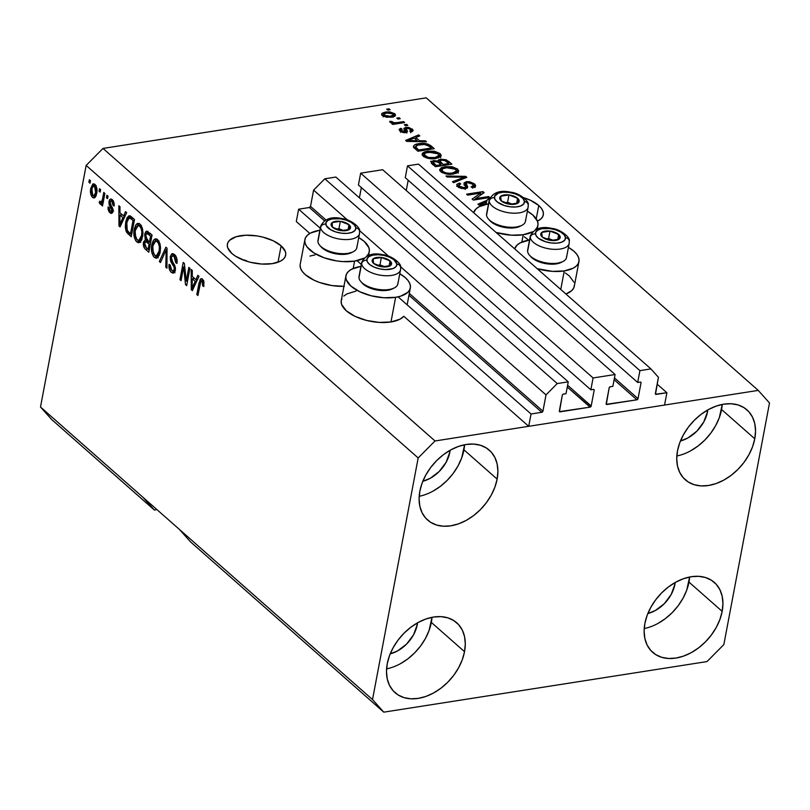 <?xml version="1.0" encoding="UTF-8"?>
<svg xmlns="http://www.w3.org/2000/svg" width="810" height="810" viewBox="0 0 810 810"><rect width="100%" height="100%" fill="white"/><g stroke="black" fill="none" stroke-linecap="round" stroke-linejoin="round"><path stroke-width="1.21" d="M657.143 384.142L666.883 392.728L664.554 405.051L528.707 426.313L531.036 413.981L541.809 412.3L408.949 295.235L541.809 412.3L542.933 411.166L546.011 394.895L557.24 383.565L568.245 381.844L566.018 393.68L563.061 394.207L562.312 395.209L559.477 411.642L590.065 407.136L567.263 387.048L590.439 407.005L591.189 406.002L594.165 390.228L593.76 389.408L590.844 389.792L593.082 377.956L360.663 173.178L382.674 169.725L615.094 374.514L612.856 386.35L609.91 386.876L609.16 387.879L606.315 404.311L636.903 399.806L614.112 379.718L636.903 399.806L638.027 398.672L641.014 382.897L640.609 382.077L637.683 382.462L639.92 370.626L650.926 368.904L658.439 377.298L655.503 394.227L666.883 392.728L657.143 384.142M655.341 393.731L656.11 394.409A1.134 0.79 -48.6 0 1 655.361 393.569L658.439 377.298L650.926 368.904L418.517 164.126L650.926 368.904L639.92 370.626L407.501 165.847L639.92 370.626L637.683 382.462L405.273 177.673L637.683 382.462L640.264 382.057A1.134 0.79 -48.6 0 1 641.014 382.897L638.027 398.672A1.134 0.79 -48.6 0 1 636.903 399.806L606.923 404.504A1.134 0.79 -48.6 0 1 606.174 403.663L609.16 387.879A1.134 0.79 -48.6 0 1 610.284 386.745L612.856 386.35L615.094 374.514L593.082 377.956L360.663 173.178L358.425 185.004L590.844 389.792L358.425 185.004L360.663 173.178L382.674 169.725L615.094 374.514L593.082 377.956L590.844 389.792L593.416 389.387A1.134 0.79 -48.6 0 1 594.165 390.228L591.189 406.002A1.134 0.79 -48.6 0 1 590.065 407.136L560.085 411.834A1.134 0.79 -48.6 0 1 559.335 410.994L562.312 395.209A1.134 0.79 -48.6 0 1 563.436 394.075L566.018 393.68L568.245 381.844L335.836 177.056L568.245 381.844L557.24 383.565L324.83 178.787L557.24 383.565L546.011 394.895L400.505 266.682L546.011 394.895L542.933 411.166A1.134 0.79 -48.6 0 1 541.809 412.3L531.036 413.981L398.095 296.845L531.036 413.981L528.707 426.313L403.825 316.275L528.707 426.313L664.554 405.051L666.883 392.728L656.11 394.409L655.341 393.731M418.517 164.126L407.501 165.847L405.273 177.673L407.501 165.847L418.517 164.126M408.189 180.255L406.255 190.502L408.189 180.255M614.456 377.906L638.027 398.672L614.456 377.906M606.163 403.825L606.923 404.504L606.163 403.825M361.351 187.586L359.407 197.832L361.351 187.586M567.607 385.236L591.189 406.002L567.607 385.236M559.315 411.156L560.085 411.834L559.315 411.156M335.836 177.056L324.83 178.787L313.591 190.107L347.571 220.047L313.591 190.107L310.524 206.378L325.873 219.905L310.524 206.378L313.591 190.107L324.83 178.787L335.836 177.056M359.448 230.516L388.618 256.213L359.448 230.516M409.293 293.412L542.933 411.166L409.293 293.412M309.4 207.512A1.134 0.79 131.4 0 0 310.524 206.378L309.4 207.512L298.627 209.203L320.254 228.258L298.627 209.203L296.298 221.525L309.845 233.462L296.298 221.525L298.627 209.203L309.4 207.512L324.425 220.755L309.4 207.512M357.048 260.678L361.3 264.425L357.048 260.678M281.121 245.825A29.666 13.628 -169.3 0 1 285.667 255.18A29.666 13.628 -169.3 0 1 263.564 264.131A29.666 13.628 -169.3 0 1 231.933 253.52L227.742 247.88L227.276 245.116L227.934 242.524L229.686 240.206L236.186 236.733L245.784 235.224L257.013 235.923L262.713 237.077L273.183 240.773L281.121 245.825L285.312 251.465L285.778 254.229L285.12 256.821L283.368 259.139L280.574 261.103L272.373 263.635L261.751 264.05L250.341 262.268L244.883 260.628L235.497 256.173L231.933 253.52A29.666 13.628 -169.3 0 1 227.377 244.164A29.666 13.628 -169.3 0 1 249.49 235.214A29.666 13.628 -169.3 0 1 281.121 245.825L278.022 262.227L281.121 245.825M523.807 197.731A29.666 13.628 -169.3 0 1 538.761 205.507A29.666 13.628 -169.3 0 1 543.308 214.863A29.666 13.628 -169.3 0 1 537.465 221.16L540.999 218.832L542.761 216.503L543.419 213.911L542.953 211.147L541.374 208.302L538.761 205.507L536.24 218.821L538.761 205.507L530.337 200.232L523.108 197.519M707.525 411.723A29.666 20.827 -48.6 0 1 680.451 440.964L687.822 438.018L696.863 431.153L703.779 421.929L707.525 411.723L706.401 410.741L707.525 411.723L707.808 409.921A29.666 20.827 -48.6 0 1 707.525 411.723M449.884 452.041A29.666 20.827 -48.6 0 1 422.81 481.282L430.191 478.335L439.222 471.471L446.138 462.237L449.884 452.041L448.76 451.048L449.884 452.041L450.168 450.228A29.666 20.827 -48.6 0 1 449.884 452.041M417.282 624.611A29.666 20.827 -48.6 0 1 390.207 653.852L397.578 650.906L406.62 644.051L413.535 634.817L417.282 624.611L416.158 623.629L417.282 624.611L417.565 622.809A29.666 20.827 -48.6 0 1 417.282 624.611M674.922 584.293A29.666 20.827 -48.6 0 1 647.848 613.534L655.219 610.588L664.261 603.733L671.176 594.499L674.922 584.293L673.798 583.311L674.922 584.293L675.196 582.491A29.666 20.827 -48.6 0 1 674.922 584.293M644.223 628.54A46.615 32.724 131.4 0 0 688.966 582.096L722.176 611.358A46.615 32.724 -48.6 0 1 692.823 651.756A46.615 32.724 -48.6 0 1 652.708 652.374A46.615 32.724 -48.6 0 1 644.881 623.447L644.122 631.274L644.881 638.553L647.119 645.033L650.764 650.44L655.665 654.581L661.638 657.295L668.452 658.479L675.844 658.085L683.529 656.12L691.213 652.668L698.605 647.868L705.419 641.885L711.393 634.969L716.293 627.385L719.928 619.407L722.176 611.358L722.925 603.531L722.176 596.251L719.928 589.771L716.293 584.364L711.393 580.223L705.419 577.51L698.605 576.325L691.213 576.72L683.529 578.684L675.844 582.137L668.442 586.936L661.638 592.91L655.665 599.835L650.764 607.419L647.119 615.397L644.881 623.447A46.615 32.724 -48.6 0 1 674.224 583.048A46.615 32.724 -48.6 0 1 714.339 582.43A46.615 32.724 -48.6 0 1 722.176 611.358L688.966 582.096A46.615 32.724 131.4 0 0 689.634 577.003L686.728 590.156L683.083 598.124L678.183 605.718L672.219 612.633L665.405 618.607L658.014 623.417M386.583 668.857A46.615 32.724 131.4 0 0 431.335 622.414L464.535 651.675A46.615 32.724 -48.6 0 1 435.183 692.064A46.615 32.724 -48.6 0 1 395.077 692.692A46.615 32.724 -48.6 0 1 387.241 663.765L386.481 671.581L387.241 678.871L389.488 685.351L393.123 690.758L398.024 694.899L403.998 697.612L410.812 698.797L418.203 698.392L425.888 696.438L433.573 692.985L440.964 688.176L447.778 682.202L453.752 675.287L458.652 667.693L462.287 659.725L464.535 651.675L465.294 643.849L464.535 636.569L462.287 630.089L458.652 624.682L453.752 620.541L447.778 617.827L440.964 616.643L433.573 617.038L425.888 619.002L418.203 622.455L410.812 627.254L403.998 633.228L398.024 640.143L393.123 647.737L389.488 655.715L387.241 663.765A46.615 32.724 -48.6 0 1 416.593 623.366A46.615 32.724 -48.6 0 1 456.698 622.748A46.615 32.724 -48.6 0 1 464.535 651.675L431.335 622.414A46.615 32.724 131.4 0 0 431.993 617.321L429.087 630.463L425.452 638.442L420.552 646.036L414.578 652.951L407.764 658.925L400.373 663.734M419.185 496.287A46.615 32.724 131.4 0 0 463.938 449.844L497.137 479.095A46.615 32.724 -48.6 0 1 467.795 519.494A46.615 32.724 -48.6 0 1 427.68 520.121A46.615 32.724 -48.6 0 1 419.853 491.194L419.094 499.011L419.853 506.301L422.091 512.77L425.736 518.187L430.636 522.328L436.61 525.042L443.414 526.227L450.805 525.822L458.5 523.857L466.185 520.415L473.577 515.606L480.391 509.632L486.354 502.716L491.255 495.123L494.9 487.154L497.137 479.095L497.897 471.278L497.137 463.988L494.9 457.518L491.255 452.101L486.354 447.96L480.391 445.247L473.577 444.072L466.185 444.467L458.49 446.431L450.805 449.874L443.414 454.683L436.6 460.657L430.636 467.572L425.736 475.166L422.091 483.145L419.853 491.194A46.615 32.724 -48.6 0 1 449.196 450.795A46.615 32.724 -48.6 0 1 489.311 450.168A46.615 32.724 -48.6 0 1 497.137 479.095L463.938 449.844A46.615 32.724 131.4 0 0 464.606 444.751L461.7 457.893L458.055 465.871L453.154 473.465L447.181 480.381L440.377 486.354L432.985 491.154M676.826 455.969A46.615 32.724 131.4 0 0 721.578 409.526L754.778 438.777A46.615 32.724 -48.6 0 1 725.436 479.176A46.615 32.724 -48.6 0 1 685.321 479.803A46.615 32.724 -48.6 0 1 677.494 450.876L676.735 458.693L677.494 465.983L679.732 472.453L683.377 477.87L688.277 482.011L694.241 484.724L701.055 485.909L708.446 485.504L716.131 483.55L723.826 480.097L731.217 475.288L738.031 469.314L743.995 462.399L748.896 454.805L752.541 446.837L754.778 438.777L755.538 430.96L754.778 423.671L752.541 417.201L748.896 411.784L743.995 407.643L738.021 404.929L731.217 403.755L723.826 404.149L716.131 406.114L708.446 409.566L701.055 414.366L694.241 420.339L688.277 427.255L683.377 434.849L679.732 442.827L677.494 450.876A46.615 32.724 -48.6 0 1 706.836 410.478A46.615 32.724 -48.6 0 1 746.952 409.86A46.615 32.724 -48.6 0 1 754.778 438.777L721.578 409.526A46.615 32.724 131.4 0 0 722.236 404.433L719.341 417.575L715.696 425.554L710.795 433.147L704.822 440.063L698.007 446.037L690.616 450.846M345.931 275.795A32.775 15.056 -169.3 0 1 360.622 266.46L351.55 269.264L348.472 271.421L346.538 273.983L345.809 276.848L346.326 279.906L350.953 286.132L359.721 291.711L371.294 295.802L383.899 297.766L395.634 297.31A32.775 15.056 -169.3 0 1 361.442 292.491A32.775 15.056 -169.3 0 1 345.931 275.795L341.263 300.449A32.775 15.056 10.7 0 0 356.785 317.145A32.775 15.056 10.7 0 0 390.977 321.965L395.634 297.31L400.596 296.187L407.774 292.349L409.718 289.788L410.447 286.922L409.931 283.854L408.189 280.726L405.294 277.627L399.786 273.76A32.775 15.056 -169.3 0 1 410.326 287.965A32.775 15.056 -169.3 0 1 395.634 297.31L390.977 321.965A32.775 15.056 10.7 0 0 403.825 316.275L400.039 319.16L390.977 321.965L379.242 322.41L366.636 320.446L355.063 316.366L346.295 310.787L341.668 304.56L341.152 301.502L341.881 298.637M354.588 261.144A32.775 15.056 -169.3 0 1 320.385 256.325A32.775 15.056 -169.3 0 1 304.874 239.628A32.775 15.056 -169.3 0 1 319.565 230.293L319.879 230.243A32.775 15.056 -169.3 0 0 319.565 230.293L310.503 233.088L307.425 235.254L305.481 237.816L304.762 240.681L305.279 243.739L307.01 246.878L313.845 252.892L324.213 257.823L336.535 260.901L342.853 261.589L354.588 261.144L353.2 268.475L354.588 261.144L363.994 258.147A32.775 15.056 -169.3 0 1 354.588 261.144M304.874 239.628L300.216 264.283A32.775 15.056 10.7 0 0 343.936 286.335M578.958 261.579A32.775 15.056 -169.3 0 0 568.428 247.364L573.936 251.242L576.821 254.33L578.563 257.469L579.079 260.526L578.35 263.392L576.416 265.953L573.338 268.12L564.266 270.925L560.763 289.464L564.266 270.925L552.542 271.37L537.141 268.647A32.775 15.056 -169.3 0 0 564.266 270.925A32.775 15.056 -169.3 0 0 578.958 261.579L574.3 286.234A32.775 15.056 10.7 0 1 565.917 294L571.759 290.608L573.693 288.046L574.422 285.181M529.254 240.074A32.775 15.056 -169.3 0 1 529.558 240.023L520.192 242.868L517.114 245.035L514.684 248.862A32.775 15.056 -169.3 0 1 529.254 240.074M523.219 234.748A32.775 15.056 -169.3 0 1 496.095 232.48L511.485 235.204L523.219 234.748L521.832 242.089L523.219 234.748L532.636 231.761A32.775 15.056 -169.3 0 1 523.219 234.748M473.637 212.696A32.775 15.056 -169.3 0 1 488.207 203.897L488.511 203.857A32.775 15.056 -169.3 0 0 488.207 203.897L479.145 206.702L476.057 208.858L473.637 212.696M246.503 260.688L241.056 259.119L248.913 261.893M706.998 661.578L383.778 712.152L190.603 541.951L383.778 712.152L372.519 699.567L179.344 529.355L190.603 541.951L179.344 529.355L372.519 699.567L418.173 457.964L86.154 165.412L40.5 407.015L179.344 529.355L40.5 407.015L51.759 419.61L154.386 510.037L51.759 419.61L40.5 407.015L86.154 165.412L418.173 457.964L435.021 440.974L758.241 390.39L426.222 97.848L103.002 148.422L435.021 440.974L103.002 148.422L86.154 165.412L103.002 148.422L426.222 97.848L758.241 390.39L769.5 402.985L723.846 644.588L706.998 661.578L383.778 712.152L372.519 699.567L418.173 457.964L435.021 440.974L758.241 390.39L769.5 402.985L723.846 644.588L706.998 661.578M156.958 509.632L154.386 510.037L143.127 497.441L154.386 510.037L156.958 509.632M482.78 205.173L478.993 205.092L477.92 204.15L486.871 200.343L489.837 198.085A29.666 13.628 -169.3 0 0 486.871 200.343L477.92 204.15L478.993 205.092L482.78 205.173M475.551 198.602L488.602 196.557L489.706 197.529L473.313 200.09L472.139 199.057L480.755 193.084L467.684 195.129L466.59 194.167L482.983 191.606L484.157 192.638L475.551 198.602L484.157 192.638L482.983 191.606L466.59 194.167L467.684 195.129L480.755 193.084L472.139 199.057L473.313 200.09L489.706 197.529L488.602 196.557L488.379 197.731L488.602 196.557L475.551 198.602L475.328 199.776L475.551 198.602M464.454 184.538L465.882 184.143L466.347 181.673L469.689 181.723L474.447 183.86L475.612 185.5L475.166 186.786L472.443 187.839L471.136 186.907L473.192 185.834L472.868 184.518L470.569 182.969L467.805 182.594L466.165 183.394L467.633 186.715L467.35 187.859L464.899 188.72L461.194 188.406L457.822 186.665L456.8 184.397L459.472 183.04L460.779 183.971L459.007 184.852L459.695 186.33L462.368 187.636L464.748 187.606L465.679 186.735L464.008 183.019L466.347 181.673L464.059 183.728L465.639 187.12L464.322 187.687L459.695 186.33L458.946 185.024L460.779 183.971L459.472 183.04L456.718 184.66L457.822 186.665L465.375 188.659L467.684 187.262L466.165 183.435L467.492 182.635L472.433 184.083L473.242 185.642L471.136 186.907L472.443 187.839L475.622 185.996L474.447 183.86L473.982 186.33L474.721 187.11M445.966 175.993L465.689 176.357L466.823 177.36L453.58 182.706L452.456 181.713L464.393 177.218L447.1 177.005L445.966 175.993L447.1 177.005L464.393 177.218L452.456 181.713L453.58 182.706L466.823 177.36L465.689 176.357L465.385 177.937L465.689 176.357L445.966 175.993M457.609 169.027L458.622 171.467L456.293 173.31L450.39 174.292L445.976 173.927L441.926 172.469L439.678 169.918L441.177 167.781L445.024 166.647L451.99 166.678L457.609 169.027L451.99 166.678L445.024 166.647L439.688 169.422L440.782 171.649C444.579 174.089 448.851 174.869 453.6 173.988L458.146 172.165L458.703 171.183L457.609 169.027L457.144 171.487L457.609 169.027M440.043 153.546L441.156 155.216L440.863 156.36L436.033 158.517L431.102 158.8L426.941 158.092L423.741 156.593L422.121 154.447L422.759 152.908L425.361 151.622L434.433 151.197L440.043 153.546L434.433 151.197L427.467 151.176L422.132 153.951L423.215 156.178C427.012 158.608 431.284 159.398 436.033 158.517L440.589 156.694L441.146 155.702L440.043 153.546L439.577 156.016L440.043 153.546M419.489 140.748L425.311 140.788L426.455 141.79L406.681 141.385L405.618 140.444L418.638 134.905L419.772 135.908L415.803 137.487L419.489 140.748L415.803 137.487L419.772 135.908L418.638 134.905L405.618 140.444L406.681 141.385L426.455 141.79L425.311 140.788L425.128 141.77L425.311 140.788L419.489 140.748L419.317 141.649L419.489 140.748M386.653 109.158L389.002 108.793L390.096 109.765L387.757 110.13L386.653 109.158L387.757 110.13L390.096 109.765L389.002 108.793L388.78 109.968L389.002 108.793L386.653 109.158M524.283 236.803L528.707 240.155M565.34 272.97L569.278 275.896L573.905 282.123M344.291 286.325L331.877 285.555L319.555 282.477L314.017 280.199L305.248 274.62L302.353 271.532L300.621 268.393L300.105 265.336M309.947 256.071L314.908 254.947M343.815 296.075L346.893 293.908L355.965 291.114M394.622 116.427L393.376 115.466L394.298 116.124L394.764 113.653L385.519 112.043L385.287 113.299L385.519 112.043L389.701 111.841L394.936 113.815L395.462 115.506L394.409 116.438L386.765 117.328L382.259 115.435L381.621 114.352L382.087 113.248L385.519 112.043L381.632 114.018L382.421 115.587L391.544 117.217L395.553 115.222L394.764 113.653L394.561 116.367M396.809 118.108L399.148 117.744L400.251 118.705L397.902 119.07L396.809 118.108L397.902 119.07L400.251 118.705L399.148 117.744L398.925 118.908L399.148 117.744L396.809 118.108M397.366 122.573L403.542 121.611L404.635 122.573L392.718 124.436L391.615 123.474L393.518 123.171L390.41 122.573L389.711 121.348L391.827 121.449L393.751 122.705L397.366 122.573L394.733 122.786L389.711 121.348L390.106 122.361L393.518 123.171L391.615 123.474L392.718 124.436L404.635 122.573L403.542 121.611L403.319 122.776L403.542 121.611L397.366 122.573L397.143 123.748L397.366 122.573M404.352 124.75L406.701 124.386L407.794 125.358L405.456 125.722L404.352 124.75L405.456 125.722L407.794 125.358L406.701 124.386L406.478 125.56L406.701 124.386L404.352 124.75M404.514 130.015L405.344 129.843L405.81 127.372L408.584 127.403L412.695 129.509L413.12 130.633L412.29 131.514L411.034 131.969L409.728 131.028L410.933 129.813L407.957 128.253L406.367 128.689L407.47 131.473L406.893 132.303L403.36 132.607L400.454 131.433L399.067 129.367L400.849 128.294L402.155 129.225L401.142 129.813L401.861 130.936L404.929 131.554L403.886 128.375L405.81 127.372L403.876 128.395L405.091 131.25L404.443 131.716L401.608 130.734L401.122 129.883L400.656 132.354M418.851 143.694L427.964 144.089L434.271 148.686L417.879 151.247L413.373 146.428L414.801 144.838L418.851 143.694C415.196 144.089 413.414 145.223 413.525 147.096L417.879 151.247L434.271 148.686L431.163 145.942L430.839 147.643L431.163 145.942C427.619 143.522 423.519 142.773 418.851 143.694L418.628 144.909L418.851 143.694M440.569 159.236L446.148 159.752L451.838 164.157L435.446 166.728L431.649 163.347L431.112 161.858L433.917 160.572L438.007 161.139L438.524 159.894L440.569 159.236L438.007 161.139L433.39 160.643L431.052 162.04L435.446 166.728L451.838 164.157L448.588 161.291L448.264 163.002L448.588 161.291L440.569 159.236L440.296 160.684L440.569 159.236M186.239 281.131L188.831 267.391L189.935 268.363L186.675 285.616L185.5 284.583L183.647 266.905L181.045 280.655L179.952 279.693L183.212 262.44L184.386 263.473L186.239 281.131L184.386 263.473L183.212 262.44L179.952 279.693L181.045 280.655L183.647 266.905L185.5 284.583L186.675 285.616L189.935 268.363L188.831 267.391L186.239 281.131L187.555 280.918L186.239 281.131M170.232 256.598L171.902 253.722L174.504 254.502L176.772 258.37L177.025 262.855L176.934 263.442L175.8 262.703L175.628 259.139L174.272 256.669L172.672 255.788L171.497 256.902L171.497 259.939L174.737 265.427L175.446 268.393L174.93 271.694L173.188 273.213L170.728 271.745L169.067 268.019L169.077 264.364L170.221 265.113L170.333 268.11L171.882 270.489L173.563 270.732L174.292 268.859L173.917 266.531L170.525 260.881L170.232 256.598L171.082 262.156L174.211 267.29L174.221 269.345L173.097 270.955L171.7 270.327L170.221 265.113L169.077 264.364C168.612 267.776 169.371 270.449 171.356 272.383L173.35 273.203L175.314 270.358L171.335 257.509L172.54 255.798L174.028 256.436L175.8 262.703L176.934 263.442C177.491 259.666 176.681 256.689 174.504 254.502L172.327 253.591L170.232 256.598L171.75 256.355L170.232 256.598M159.327 261.519L165.908 247.192L167.042 248.194L166.951 268.231L165.817 267.239L166.161 249.763L160.461 262.531L159.327 261.519L160.461 262.531L166.161 249.763L165.817 267.239L166.951 268.231L167.042 248.194L165.908 247.192L159.327 261.519L161.038 261.255L159.327 261.519M157.666 239.669L159.874 243.456L160.552 247.779L159.874 253.53L157.727 257.661L155.824 258.188L153.394 256.335L151.956 253.125L151.419 248.842L151.976 244.002L153.282 240.529L155.317 238.839L157.666 239.669L155.449 238.818L154.052 239.568L151.814 244.812C150.781 249.763 151.622 253.945 154.315 257.367L156.553 258.208L160.218 251.981L160.269 245.116L157.666 239.669M140.1 224.188L142.317 227.985L142.995 233.189L141.871 239.507L140.171 242.19L138.267 242.716L135.837 240.864L134.399 237.654L133.863 233.371L134.419 228.531L135.726 225.048L137.751 223.368L140.1 224.188L137.892 223.337L136.495 224.086L134.247 229.341C133.225 234.292 134.055 238.474 136.748 241.896L138.986 242.737L142.661 236.5L142.702 229.645L140.1 224.188M99.053 191.16L99.519 188.69L100.612 189.661L100.146 192.122L99.053 191.16L100.146 192.122L100.612 189.661L99.519 188.69L99.053 191.16L100.369 190.957L99.053 191.16M90.76 188.446L92.816 184.002L94.608 184.143L96.188 186.158L96.785 192.942L95.884 196.303L94.294 197.984L92.502 197.417L91.064 195.149L90.76 188.446C89.991 191.98 90.568 194.967 92.502 197.417L94.122 198.025L96.684 193.519C97.494 189.955 96.916 186.918 94.962 184.417L93.352 183.809L90.76 188.446L92.117 188.234L90.76 188.446M202.51 279.187L203.938 281.86L203.776 286.568L202.632 285.829L202.409 281.546L200.86 281.272L197.923 295.529L196.82 294.567L200.171 279.318L201.255 278.61L202.51 279.187L201.133 278.62L199.037 282.852L196.82 294.567L197.923 295.529L200.738 281.495L202.085 281.161L202.632 285.829L203.776 286.568L203.938 281.86L202.51 279.187M123.647 215.966L125.54 211.623L126.684 212.625L120.052 226.911L118.979 225.97L118.857 205.74L120.001 206.742L119.951 212.716L123.647 215.966L119.951 212.716L120.001 206.742L118.857 205.74L118.979 225.97L120.052 226.911L126.684 212.625L125.54 211.623L123.647 215.966L125.246 215.713L123.647 215.966M108.945 201.467L109.795 199.462L111.264 199.057L113.025 200.485L114.099 203.128L114.159 206.044L113.025 205.305L112.195 201.731L111.081 200.991L110.211 201.72L110.18 203.604L113.076 209.577L112.56 212.635L110.849 213.354L109.016 211.724L108.115 209.476L108.074 206.945L109.208 207.694L110.201 210.914L111.162 211.42L111.901 210.266L109.107 204.788L108.945 201.467L111.861 210.59L111.243 211.41L110.201 210.914L109.208 207.694L108.074 206.945L109.897 212.746L111.547 213.435L113.005 211.309L110.099 202.125L110.919 201.001L111.891 201.427L113.025 205.305L114.159 206.044L112.306 199.706L110.626 198.997L108.945 201.467L110.504 201.224L108.945 201.467M106.464 197.691L106.93 195.22L108.024 196.192L107.558 198.652L106.464 197.691L107.558 198.652L108.024 196.192L106.93 195.22L106.464 197.691L107.781 197.478L106.464 197.691M100.055 204.069L103.093 202.784L101.776 202.986L101.402 204.991L102.718 204.788L101.402 204.991L102.495 205.963L104.865 193.408L103.771 192.446L102.536 198.946L103.862 198.744L102.536 198.946L103.771 192.446L104.865 193.408L102.495 205.963L101.402 204.991L101.776 202.986L100.319 204.242L99.154 202.49L99.903 201.062L100.754 202.044L101.574 201.842L102.536 198.946L101.857 201.336L100.602 201.943L99.903 201.062L99.154 202.49L100.612 204.272M88.897 182.209L89.363 179.749L90.467 180.711L89.991 183.181L88.897 182.209L89.991 183.181L90.467 180.711L89.363 179.749L88.897 182.209L90.214 182.007L88.897 182.209M125.722 221.96L127.018 217.758L129.013 215.744L130.906 216.381L134.5 219.52L131.24 236.773L126.076 231.225L125.307 227.175L125.722 221.96L126.643 232.359L131.24 236.773L134.5 219.52L129.043 215.744L125.722 221.96L127.069 221.748L125.722 221.96M144.656 234.384L145.678 231.792L146.843 231.103L152.067 234.991L148.807 252.254L144.98 248.832L143.664 246.473L143.573 241.957L145.314 239.892L144.656 234.384L145.314 239.892L143.451 242.473C143.066 245.491 143.755 247.789 145.527 249.369L148.807 252.254L152.067 234.991L146.701 231.123L144.656 234.384L146.114 234.151L144.656 234.384M195.949 279.673L197.843 275.329L198.987 276.342L192.355 290.618L191.281 289.676L191.17 269.447L192.304 270.449L192.253 276.423L195.949 279.673L192.253 276.423L192.304 270.449L191.17 269.447L191.281 289.676L192.355 290.618L198.987 276.342L197.843 275.329L195.949 279.673L197.559 279.42L195.949 279.673M537.911 225.413A32.775 15.056 -169.3 0 0 527.371 211.197L532.879 215.075L537.516 221.302L538.032 224.36L537.303 227.225L535.359 229.797A32.775 15.056 -169.3 0 0 537.911 225.413L537.243 228.977M369.279 251.799A32.775 15.056 -169.3 0 0 358.739 237.583L364.247 241.461L368.874 247.688L369.39 250.746L368.671 253.611L366.717 256.183A32.775 15.056 -169.3 0 0 369.279 251.799L368.601 255.363M203.928 285.626L202.632 285.829L203.928 285.626M203.674 280.908L202.085 281.161L203.674 280.908M200.738 281.495L202.085 281.161M198.146 294.354L196.82 294.567L198.146 294.354M200.384 282.639L199.037 282.852L200.384 282.639M201.751 280.847L202.419 279.106M202.51 278.954L201.579 281.505M202.621 282.731L202.753 282.174M120.599 225.717L118.979 225.97L120.599 225.717M121.257 214.842L121.257 213.86L121.257 214.842M123.717 215.956L124.73 216.837L123.717 215.956M122.907 217.667L120.963 221.808L122.533 221.565L120.963 221.808L119.85 224.643L121.196 224.431L119.85 224.643L119.931 215.045L122.199 214.69L119.931 215.045L122.907 217.667L124.456 217.424L122.907 217.667L119.931 215.045L119.85 224.643L122.907 217.667M114.22 205.112L113.025 205.305L114.22 205.112M113.461 201.184L111.891 201.427L113.461 201.184M112.56 212.635L109.897 212.746L112.236 212.372L111.385 211.39M113.106 210.398L111.861 210.59L113.106 210.398M113.005 209.041L111.709 209.243L113.005 209.041M112.327 207.178L110.616 207.441L112.327 207.178M111.324 200.931L111.912 199.392M111.942 199.341L111.294 201.093M111.365 211.359L112.711 212.736M102.404 203.705L101.493 202.125L99.154 202.49L101.523 202.065L101.888 203.026M103.467 201.761L100.602 201.943M103.417 201.093L101.857 201.336L103.417 201.093M93.636 195.342L95.205 197.326L92.502 197.417L94.851 197.053L93.94 195.939M94.547 184.153L93.656 185.895L94.578 184.123M95.59 192.557C95.246 195.159 94.345 196.192 92.877 195.655L91.884 189.297C92.218 186.695 93.13 185.662 94.598 186.189L96.096 185.956L94.598 186.189L95.59 192.557L96.866 192.355L95.59 192.557L95.671 188.295L93.859 185.865L92.239 187.809L91.662 192.669L92.421 195.119L93.849 195.949L95.59 192.557M96.157 195.585L92.877 195.655M96.086 185.51L93.737 185.875L94.598 186.189M131.635 234.697L130.602 233.786L128.263 234.151L130.602 233.786L131.635 234.697M128.557 232.055L126.643 232.359L128.557 232.055M129.023 218.042L126.917 222.416L126.633 228.663L128.294 231.812L130.521 233.796L131.848 233.584L130.521 233.796L133.022 220.573L131.139 218.913L133.407 218.558L131.139 218.913L133.022 220.573L134.339 220.36L133.022 220.573L130.521 233.796L127.241 230.496L126.816 222.952L128.031 219.105L129.256 217.991L131.139 218.913L129.023 218.042L130.309 216.007M130.41 215.905L128.82 218.66M131.372 217.677L133.063 218.204M132.769 217.991L129.256 217.991M140.14 242.21L139.087 241.522L136.748 241.896L139.087 241.522L138.156 240.469M135.604 229.129L134.247 229.341L135.604 229.129M137.578 225.595L138.834 223.722L136.495 224.086L139.077 223.519M139.239 223.398L138.054 224.704M137.771 239.851L140.606 242.352M140.555 225.22L141.315 225.352M141.568 235.507L138.804 240.509L137.123 239.871L135.057 234.667L135.331 230.364L138.075 225.605L141.477 225.939L139.725 226.213C141.72 228.754 142.337 231.852 141.568 235.507L142.844 235.305L141.568 235.507L141.851 231.792L140.981 227.995L139.36 225.929L137.498 225.808L135.918 228.096L135.169 231.376L135.705 237.674L137.123 239.871L139.057 240.448L140.474 239.061L141.568 235.507M138.804 240.509L141.689 239.952M141.061 225.271L138.075 225.605M149.202 250.168L148.159 249.257L149.202 250.168M147.795 249.014L145.527 249.369L147.795 249.014M144.858 242.251L143.451 242.473L144.858 242.251M145.79 242.109L147.653 239.527M146.762 239.669L145.314 239.892L146.762 239.669M149.364 233.017L146.954 233.391L150.589 236.044L151.905 235.842L150.589 236.044L149.445 242.099L147.42 240.317L145.76 235.335L147.977 231.488M148.027 231.427L147.106 233.503M147.015 239.76L145.911 241.582M148.311 234.141L148.645 233.472M150.751 233.756L149.648 233.037L147.298 233.401L150.204 233.32M147.865 241.218L148.918 241.582M149.516 242.079L150.549 243L149.516 242.079M149.06 244.114L148.088 249.267L149.404 249.065L148.088 249.267L146.286 247.688L144.605 243.152L146.013 241.613L148.352 241.248L145.597 241.572L147.126 242.403L149.394 242.048L147.126 242.403L149.06 244.114L150.376 243.901L149.06 244.114L145.77 241.562L144.544 243.486L145.142 246.503L148.088 249.267L149.06 244.114M148.655 241.4L146.013 241.613M147.167 233.381L145.851 234.91L145.932 238.312L149.445 242.099L150.761 241.886L149.445 242.099L150.589 236.044L148.412 234.12L150.68 233.766L148.412 234.12L147.298 233.401M157.707 257.681L156.654 257.003L154.315 257.367L156.654 257.003L155.722 255.94L158.163 257.823M153.171 244.6L151.814 244.812L153.171 244.6M155.145 241.066L156.401 239.193L154.052 239.568L156.644 238.99M156.796 238.869L155.621 240.175M155.328 255.332L155.743 255.97M158.122 240.691L158.881 240.833M159.124 250.978L156.37 255.98L154.68 255.342L152.614 250.138L152.898 245.835L155.641 241.076L159.043 241.42L157.292 241.694C159.286 244.235 159.894 247.333 159.124 250.978L160.41 250.786L159.124 250.978L159.408 247.263L158.537 243.466L156.917 241.4L155.064 241.289L153.829 242.727L152.806 246.341L153.272 253.145L154.68 255.342L156.613 255.919L158.041 254.532L159.124 250.978M156.37 255.98L159.256 255.423M158.618 240.742L155.641 241.076M166.951 267.067L165.817 267.239L166.951 267.067M167.022 252.71L166.07 252.862L167.022 252.71M167.042 249.622L166.161 249.763L167.042 249.622M177.066 262.501L175.8 262.703L177.066 262.501M175.861 256.152L174.028 256.436L175.861 256.152M175.405 255.474L172.54 255.798M174.423 272.545L171.356 272.383L173.694 272.018L172.722 270.935M175.446 269.153L174.221 269.345L175.446 269.153M175.284 267.118L174.211 267.29L175.284 267.118M174.211 264.435L172.743 264.657L174.211 264.435M172.56 261.924L171.082 262.156L172.56 261.924M172.672 255.778L173.603 253.864M172.824 255.251L172.57 256.233M172.5 270.591L174.919 272.767M174.747 255.464L175.557 255.535M186.907 284.371L185.5 284.583L186.907 284.371M184.731 266.733L183.647 266.905L184.731 266.733M181.268 279.49L179.952 279.693L181.268 279.49M192.912 289.423L191.281 289.676L192.912 289.423M193.56 278.549L193.56 277.567L193.56 278.549M196.02 279.663L197.032 280.554L196.02 279.663M195.21 281.374L193.266 285.515L194.835 285.272L193.266 285.515L192.152 288.35L193.499 288.137L192.152 288.35L192.233 278.761L194.501 278.397L192.233 278.761L195.21 281.374L196.759 281.131L195.21 281.374L192.233 278.761L192.152 288.35L195.21 281.374M382.158 115.334L383.626 114.797M384.021 114.696L381.905 115.486M390.44 116.255L384.153 115.344L383.93 116.539L383.697 114.423L386.734 112.995L393.032 113.896L393.498 114.817L390.44 116.255L390.228 117.389L390.44 116.255L393.498 114.767L391.686 113.187L387.109 112.934L383.839 114.088L383.94 115.131L385.499 116.053L390.44 116.255M393.296 124.345L393.518 123.171L393.296 124.345M391.544 122.958L391.827 121.449L391.544 122.958M392.182 123.059L392.354 122.138L392.182 123.059M394.47 124.163L394.733 122.786L394.47 124.163M406.367 128.689L406.276 132.162L406.367 128.689L407.197 128.294L410.467 129.256L411.014 130.218L409.728 131.028L411.034 131.969L413.12 130.623L412.25 129.063L411.936 131.665M406.357 128.729L406.012 131.655M399.826 130.916L400.849 128.294L399.057 129.418L399.948 131.028L405.78 132.648L407.46 131.625L406.742 129.701L406.458 132.486M401.608 130.734L402.155 129.225L400.849 128.294L400.889 131.119L399.755 130.947M404.251 132.719L404.443 131.716L404.251 132.719M405.081 131.311L404.808 132.729L405.081 131.291L404.443 131.716M410.893 130.866L411.784 131.524L412.25 129.063L405.81 127.372L405.344 129.843L406.164 129.752L404.068 130.187M412.017 131.746L410.559 130.683M406.742 133.063L406.134 131.909M414.963 138.733L415.621 138.459L414.963 138.733M418.335 136.485L418.638 134.905L418.335 136.485M415.479 139.198L415.803 137.487L415.479 139.198M417.221 140.727L411.45 140.596L411.288 141.487L411.45 140.596L407.855 140.646L407.714 141.406L407.855 140.646L414.244 138.105L417.221 140.727L417.049 141.598L417.221 140.727L414.244 138.105L407.855 140.646L417.221 140.727M413.383 146.296L413.525 147.096M413.859 147.582L415.52 146.812M414.345 147.298L413.616 147.754M415.884 148.2L416.441 147.896M415.672 146.985L418.699 149.982L431.264 148.017L427.923 145.314L424.724 144.433L417.575 145.182L415.672 146.985C415.884 145.699 417.302 144.919 419.924 144.666L424.349 144.413L429.381 146.357L431.264 148.017L431.041 149.192L431.264 148.017L418.699 149.982L418.476 151.156L418.699 149.982L416.846 148.352L416.522 150.052L416.846 148.352L415.672 146.985L415.297 148.979L415.651 146.59L415.186 149.06M422.415 155.257L424.339 154.254M427.234 152.401L427.467 151.176L427.234 152.401M434.251 152.169L434.433 151.197L434.251 152.169M438.929 155.5L440.367 156.897M440.691 157.677L438.524 155.236M424.896 154.092L422.293 155.378M430.636 161.261L432.368 161.281M423.863 156.826L424.126 156.148M434.96 157.545C431.345 158.284 428.075 157.727 425.128 155.864L424.855 157.272L424.349 154.224L425.27 153.131L428.51 152.148L438.139 153.859L438.929 155.48L434.96 157.545L434.747 158.689L434.96 157.545L438.463 156.269L438.939 155.135L437.268 153.242L433.542 152.047L425.949 152.806L424.592 153.687L424.491 155.115L428.45 157.454L434.96 157.545M423.873 156.684L424.349 154.224M431.73 163.417L432.925 163.104L433.39 160.643L433.158 163.073M437.845 161.99L438.007 161.139L437.845 161.99M437.947 160.633L438.007 161.139M438.271 162.233L439.901 161.737M440.103 161.696L438.058 162.354M433.451 163.043L431.446 163.549M441.156 164.693L436.256 165.463L436.043 166.627L436.256 165.463L434.464 163.873L434.14 165.584L434.464 163.873L433.299 162.344L434.757 161.565L437.987 162.061L441.156 164.693L440.934 165.868L441.156 164.693L438.342 162.273L434.757 161.565L433.289 162.466L436.256 165.463L441.156 164.693M448.821 163.488L443.07 164.389L442.847 165.564L443.07 164.389L441.045 162.607L440.731 164.308L441.045 162.607L440.022 161.119L441.683 160.198L445.378 160.663L448.821 163.488L448.598 164.663L448.821 163.488L444.498 160.329L441.683 160.198L440.022 161.109L443.07 164.389L448.821 163.488M439.982 170.738L441.895 169.735M444.791 167.873L445.024 166.647L444.791 167.873M451.808 167.64L451.99 166.678L451.808 167.64M456.02 173.421L456.486 170.961L452.527 173.016L452.314 174.16L452.527 173.016C448.912 173.765 445.632 173.198 442.685 171.345L441.906 169.695L442.827 168.612L446.077 167.619L455.696 169.331L457.933 172.368M458.247 173.148L456.081 170.718M442.452 169.563L439.85 170.849M441.42 172.307L441.683 171.629M442.685 171.345L442.422 172.743L442.685 171.345L446.016 172.925L450.076 173.279L454.562 172.55L456.506 170.606L453.721 168.186L448.467 167.386L442.625 168.733L441.885 169.837L442.685 171.345M441.44 172.155L441.906 169.695M461.983 179.314L462.237 177.987L461.983 179.314M464.16 178.433L464.393 177.218L464.16 178.433M466.165 183.435L465.699 185.895L466.57 187.91L467.036 185.45L466.773 188.264M457.215 186.047L458.855 185.53M459.169 184.639L459.472 183.04L459.169 184.639M459.432 187.748L459.695 186.33L459.432 187.748M464.11 188.77L464.322 187.687L464.11 188.77M465.345 188.669L465.639 187.12L465.345 188.669M465.224 189.459L465.639 187.12M463.998 183.06L464.059 183.728M473.222 185.733L473.982 186.33L474.447 183.86L466.347 181.673L466.033 184.123M475.024 187.606L472.888 185.51M466.388 184.083L463.927 184.872M459.007 185.5L456.698 186.391M466.854 188.416L465.871 186.675M466.388 185.257L467.026 185.105M473.87 199.999L475.5 198.875L473.87 199.999M480.34 195.281L480.755 193.084L480.34 195.281M480.512 194.38L481.97 194.147L480.512 194.38M482.578 193.732L482.983 191.606L482.578 193.732M486.405 202.814L486.871 200.343L486.405 202.814L485.362 203.249L486.405 202.814A29.666 13.628 -169.3 0 0 485.19 204.495A29.666 13.628 -169.3 0 1 486.405 202.814M484.906 204.565L480.158 204.353L480.016 205.112L480.158 204.353L485.565 202.227L485.129 204.505L485.565 202.227L480.158 204.353L484.947 204.333A29.666 13.628 -169.3 0 1 485.565 202.227A29.666 13.628 -169.3 0 0 485.018 203.847A29.666 13.628 -169.3 0 0 484.947 204.333L484.906 204.565M542.123 236.135L542.295 237.057A9.892 4.546 -169.3 0 1 540.746 234.556L541.991 235.052L542.123 236.135L541.991 235.052L540.746 234.556L541.202 235.811L543.935 238.211L550.962 240.448L557.715 239.932L560.024 238.16L560.226 236.986L557.037 233.331L550.01 231.103L543.267 231.609L541.819 232.379L540.746 234.556A9.892 4.546 -169.3 0 1 541.819 232.379A9.892 4.546 -169.3 0 1 550.01 231.103A9.892 4.546 -169.3 0 1 558.687 234.485A9.892 4.546 -169.3 0 1 559.163 239.163A9.892 4.546 -169.3 0 1 550.962 240.448L559.163 239.163L558.687 234.485L550.01 231.103L541.819 232.379L541.991 235.052L541.819 232.379L550.01 231.103L558.687 234.485L559.163 239.163L550.962 240.448A9.892 4.546 -169.3 0 1 542.295 237.057L550.962 240.448L544.411 238.15L542.295 237.057L542.123 236.135M566.565 256.254A19.774 9.092 -169.3 0 1 562.828 261.579A19.774 9.092 -169.3 0 1 529.578 255.302A19.774 9.092 -169.3 0 1 527.594 251.383A19.774 9.092 10.7 0 0 546.71 262.977A19.774 9.092 10.7 0 0 566.514 257.489L569.177 243.385A19.774 9.092 -169.3 0 1 549.372 248.873A19.774 9.092 -169.3 0 1 530.266 237.279A19.774 9.092 10.7 0 0 548.755 248.771A19.774 9.092 10.7 0 0 569.025 243.952M529.578 255.302L530.965 256.831A17.85 8.201 10.7 0 0 560.986 262.501L562.828 261.579M530.266 237.279A4.516 3.979 -5.8 0 1 535.461 233.898A15.258 7.006 -169.3 0 1 549.757 228.562A15.258 7.006 -169.3 0 1 565.522 237.644L564.651 240.266L561.634 242.2L556.915 243.152L551.225 242.98L545.413 241.714L538.397 238.221L535.896 235.335L535.602 232.521L537.587 230.212L541.525 228.734L549.757 228.562L555.559 229.827L560.601 232.004L564.094 234.748L565.522 237.644A4.516 3.979 -5.8 0 1 569.258 241.076A4.516 3.979 174.2 0 0 565.522 237.644A15.258 7.006 -169.3 0 1 551.225 242.98A15.258 7.006 -169.3 0 1 535.461 233.898A4.516 3.979 174.2 0 0 530.266 237.279L527.594 251.383L530.266 237.279A19.774 9.092 -169.3 0 1 530.317 236.044L527.644 250.148A19.774 9.092 10.7 0 0 527.594 251.383A19.774 9.092 -169.3 0 1 528.049 248.974M569.258 241.076A4.516 3.979 -5.8 0 1 569.228 242.149A19.774 9.092 -169.3 0 1 569.177 243.385L569.268 241.137C570.716 237.593 560.409 229.139 551.904 228.39C541.212 226.01 534.013 228.562 530.317 236.044M561.867 262.005L554.283 264.131L544.178 263.341L534.934 259.909L530.844 256.699M553.331 240.337L548.613 238.494L546.092 238.889L548.613 238.494L550.01 231.103L548.613 238.494L553.331 240.337M557.726 239.557L558.687 234.485L557.726 239.557M373.491 262.521L373.653 263.442A9.892 4.546 -169.3 0 1 372.114 260.942L373.359 261.438L373.491 262.521L373.359 261.438L372.114 260.942L372.57 262.197L375.303 264.607L382.33 266.834L389.073 266.328L391.382 264.546L391.594 263.382L388.405 259.716L381.378 257.489L374.625 257.995L372.317 259.777L372.114 260.942A9.892 4.546 -169.3 0 1 373.177 258.775A9.892 4.546 -169.3 0 1 381.378 257.489A9.892 4.546 -169.3 0 1 390.045 260.881A9.892 4.546 -169.3 0 1 390.521 265.548A9.892 4.546 -169.3 0 1 382.33 266.834L390.521 265.548L390.045 260.881L381.378 257.489L373.177 258.775L373.359 261.438L373.177 258.775L381.378 257.489L390.045 260.881L390.521 265.548L382.33 266.834A9.892 4.546 -169.3 0 1 373.653 263.442L382.33 266.834L375.779 264.536L373.653 263.442L373.491 262.521M397.923 282.639A19.774 9.092 -169.3 0 1 394.197 287.975A19.774 9.092 -169.3 0 1 360.946 281.688A19.774 9.092 -169.3 0 1 358.962 277.779A19.774 9.092 10.7 0 0 378.078 289.362A19.774 9.092 10.7 0 0 397.872 283.875L400.535 269.781A19.774 9.092 -169.3 0 1 380.74 275.268A19.774 9.092 -169.3 0 1 361.625 263.675A19.774 9.092 10.7 0 0 380.113 275.157A19.774 9.092 10.7 0 0 400.393 270.337M360.946 281.688L362.323 283.216A17.85 8.201 10.7 0 0 392.354 288.897L394.197 287.975M361.625 263.675A4.516 3.979 -5.8 0 1 366.829 260.283A15.258 7.006 -169.3 0 1 381.115 254.958A15.258 7.006 -169.3 0 1 396.88 264.04L396.019 266.652L393.002 268.586L385.509 269.598L379.637 268.869L374.119 267.108L369.765 264.607L367.254 261.731L366.97 258.916L368.945 256.598L372.894 255.13L378.199 254.725L384.061 255.454L389.59 257.205L393.943 259.716L396.88 264.04A4.516 3.979 -5.8 0 1 400.626 267.462A4.516 3.979 174.2 0 0 396.88 264.04A15.258 7.006 -169.3 0 1 382.583 269.365A15.258 7.006 -169.3 0 1 366.829 260.283A4.516 3.979 174.2 0 0 361.625 263.675L358.962 277.779L361.625 263.675A19.774 9.092 -169.3 0 1 361.675 262.43L359.012 276.534A19.774 9.092 10.7 0 0 358.962 277.779A19.774 9.092 -169.3 0 1 359.417 275.359M400.626 267.462A4.516 3.979 -5.8 0 1 400.585 268.535A19.774 9.092 -169.3 0 1 400.535 269.781L400.636 267.523C402.084 263.979 391.767 255.525 383.262 254.775C372.57 252.406 365.381 254.958 361.675 262.43M393.225 288.4L388.608 290.122L378.989 290.324L369.066 287.682L362.202 283.085M384.689 266.723L379.981 264.89L377.46 265.275L379.981 264.89L381.378 257.489L379.981 264.89L384.689 266.723M389.094 265.953L390.045 260.881L389.094 265.953M332.444 226.355L332.606 227.276A9.892 4.546 -169.3 0 1 331.067 224.775L332.302 225.271L332.444 226.355L332.302 225.271L331.067 224.775L331.513 226.03L334.246 228.44L341.283 230.668L348.027 230.151L350.335 228.379L350.548 227.205L347.358 223.55L340.332 221.322L333.578 221.829L332.13 222.598L331.067 224.775A9.892 4.546 -169.3 0 1 332.13 222.598A9.892 4.546 -169.3 0 1 340.332 221.322A9.892 4.546 -169.3 0 1 348.999 224.704A9.892 4.546 -169.3 0 1 349.475 229.382A9.892 4.546 -169.3 0 1 341.283 230.668L349.475 229.382L348.999 224.704L340.332 221.322L332.13 222.598L332.302 225.271L332.13 222.598L340.332 221.322L348.999 224.704L349.475 229.382L341.283 230.668A9.892 4.546 -169.3 0 1 332.606 227.276L341.283 230.668L334.733 228.369L332.606 227.276L332.444 226.355M356.876 246.473A19.774 9.092 -169.3 0 1 353.15 251.799A19.774 9.092 -169.3 0 1 319.889 245.521A19.774 9.092 -169.3 0 1 317.915 241.603A19.774 9.092 10.7 0 0 337.021 253.196A19.774 9.092 10.7 0 0 356.825 247.708L359.488 233.604A19.774 9.092 -169.3 0 1 339.684 239.092A19.774 9.092 -169.3 0 1 320.578 227.509A19.774 9.092 10.7 0 0 339.066 238.99A19.774 9.092 10.7 0 0 359.336 234.171M319.889 245.521L321.276 247.05A17.85 8.201 10.7 0 0 351.297 252.72L353.15 251.799M320.578 227.509A4.516 3.979 -5.8 0 1 325.772 224.117A15.258 7.006 -169.3 0 1 340.068 218.781A15.258 7.006 -169.3 0 1 355.833 227.873L354.972 230.485L351.945 232.419L347.227 233.371L341.536 233.199L335.725 231.933L330.693 229.767L326.207 225.555L325.924 222.75L327.898 220.431L331.847 218.953L340.068 218.781L345.88 220.047L350.912 222.223L354.405 224.967L355.833 227.873A4.516 3.979 -5.8 0 1 359.579 231.295A4.516 3.979 174.2 0 0 355.833 227.873A15.258 7.006 -169.3 0 1 341.536 233.199A15.258 7.006 -169.3 0 1 325.772 224.117A4.516 3.979 174.2 0 0 320.578 227.509L317.915 241.603L320.578 227.509A19.774 9.092 -169.3 0 1 320.628 226.263L317.966 240.368A19.774 9.092 10.7 0 0 317.915 241.603A19.774 9.092 -169.3 0 1 318.37 239.193M359.579 231.295A4.516 3.979 -5.8 0 1 359.539 232.369A19.774 9.092 -169.3 0 1 359.488 233.604L359.579 231.356C361.027 227.812 350.72 219.358 342.215 218.609C331.523 216.23 324.324 218.791 320.628 226.263M352.178 252.224L344.604 254.35L334.49 253.56L325.245 250.128L321.155 246.918M343.642 230.556L338.934 228.714L336.403 229.108L338.934 228.714L340.332 221.322L338.934 228.714L343.642 230.556M348.047 229.777L348.999 224.704L348.047 229.777M501.076 199.959L501.238 200.89A9.892 4.546 -169.3 0 1 499.699 198.389L500.944 198.875L501.076 199.959L500.944 198.875L499.699 198.389L500.155 199.635L502.888 202.044L509.915 204.272L516.659 203.766L518.116 202.996L519.18 200.819L515.99 197.154L508.964 194.927L502.21 195.443L500.762 196.212L499.699 198.389A9.892 4.546 -169.3 0 1 500.762 196.212A9.892 4.546 -169.3 0 1 508.964 194.927A9.892 4.546 -169.3 0 1 517.641 198.318A9.892 4.546 -169.3 0 1 518.116 202.996A9.892 4.546 -169.3 0 1 509.915 204.272L518.116 202.996L517.641 198.318L508.964 194.927L500.762 196.212L500.944 198.875L500.762 196.212L508.964 194.927L517.641 198.318L518.116 202.996L509.915 204.272A9.892 4.546 -169.3 0 1 501.238 200.89L509.915 204.272L503.364 201.973L501.238 200.89L501.076 199.959M525.508 220.077A19.774 9.092 -169.3 0 1 521.782 225.413A19.774 9.092 -169.3 0 1 488.531 219.125A19.774 9.092 -169.3 0 1 486.547 215.217A19.774 9.092 10.7 0 0 505.663 226.81A19.774 9.092 10.7 0 0 525.457 221.322L528.12 207.218A19.774 9.092 -169.3 0 1 508.326 212.706A19.774 9.092 -169.3 0 1 489.21 201.113A19.774 9.092 10.7 0 0 507.698 212.605A19.774 9.092 10.7 0 0 527.978 207.785M488.531 219.125L489.908 220.664A17.85 8.201 10.7 0 0 519.939 226.334L521.782 225.413M489.21 201.113A4.516 3.979 -5.8 0 1 494.414 197.731A15.258 7.006 -169.3 0 1 508.7 192.395A15.258 7.006 -169.3 0 1 524.465 201.477L523.604 204.09L520.587 206.023L515.869 206.975L510.168 206.813L504.367 205.548L497.35 202.044L494.839 199.169L494.556 196.354L498.292 193.175L503.01 192.223L508.7 192.395L514.512 193.661L519.544 195.828L523.047 198.582L524.465 201.477A4.516 3.979 -5.8 0 1 528.211 204.9A4.516 3.979 174.2 0 0 524.465 201.477A15.258 7.006 -169.3 0 1 510.168 206.813A15.258 7.006 -169.3 0 1 494.414 197.731A4.516 3.979 174.2 0 0 489.21 201.113L486.547 215.217L489.21 201.113A19.774 9.092 -169.3 0 1 489.26 199.878L486.597 213.982A19.774 9.092 10.7 0 0 486.547 215.217A19.774 9.092 -169.3 0 1 487.002 212.807M528.211 204.9A4.516 3.979 -5.8 0 1 528.171 205.983A19.774 9.092 -169.3 0 1 528.12 207.218L528.221 204.97C529.669 201.417 519.352 192.962 510.857 192.223C500.165 189.844 492.966 192.395 489.26 199.878M520.81 225.838L513.236 227.964L503.121 227.175L493.887 223.742L489.787 220.523M512.274 204.171L507.566 202.328L505.045 202.723L507.566 202.328L508.964 194.927L507.566 202.328L512.274 204.171M516.679 203.391L517.641 198.318L516.679 203.391M410.326 287.965L407.147 304.813M201.406 280.898L203.745 280.533M110.919 201.001L113.258 200.637M111.243 211.41L113.582 211.045M173.097 270.955L175.436 270.58M383.697 114.423L383.231 116.883M393.498 114.817L393.032 117.288M411.014 130.218L410.548 132.688M438.929 155.48L438.463 157.95M433.299 162.344L432.834 164.805M440.022 161.119L439.557 163.579M473.242 185.642L472.777 188.112M458.946 185.024L458.48 187.485"/></g></svg>
